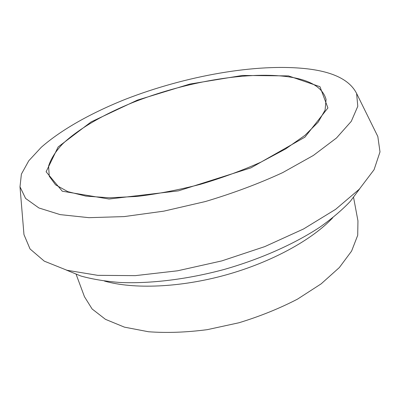 <?xml version="1.0" encoding="UTF-8"?>
<svg xmlns="http://www.w3.org/2000/svg" width="400" height="400" viewBox="0 0 400 400"><rect width="100%" height="100%" fill="white"/><g stroke="black" fill="none" stroke-linecap="round" stroke-linejoin="round"><path stroke-width="0.6" d="M287.06 76.625C309.62 79.605 322.625 87.205 326.07 99.435L325.1 110.09L318.115 122.23L304.895 135.385L285.62 148.935L260.945 162.13C242.17 170.52 222.035 177.905 200.545 184.29C178.84 189.885 157.775 193.925 137.36 196.405L109.415 197.8L85.91 196.115L67.805 191.645L55.565 184.835L49.245 176.205L48.595 166.13C50.825 158.94 55.465 151.57 62.52 144.025C78.355 128.97 103.37 114.525 132.31 102.72C183.35 82.405 245.215 71.245 287.06 76.625M288.48 75.9L319.965 86.69L327.91 107.955L304.905 137.165L250.92 167.85L178.39 190.865L109.05 199.025L62.265 191.2L46.11 171.78L58.16 146.94L91.175 121.875L137.375 100.13L189.895 84.055L242.485 75.45L288.48 75.9M306.905 68.785C333.245 71.795 349.81 80.025 356.605 93.47L357.79 106.315L351.285 121.34L336.495 137.985L313.39 155.435L282.675 172.625C258.86 183.62 233.08 193.26 205.335 201.55L163.785 211.155L124.14 216.595L88.955 217.675L60.165 214.62L38.915 207.97L25.6 198.44L20 186.82L21.39 174.13L28.775 160.78L41.27 147.295C61.67 129.4 91.715 112.72 125.655 99.185C185.405 75.975 256.3 63.095 306.905 68.785M376.12 133.04L377.82 136.485L380 151.905L374.07 169.705L359.31 189.19L335.575 209.37L303.54 228.975L264.79 246.605L221.795 260.905L177.57 270.795L135.28 275.64L97.72 275.335L66.98 270.26L44.295 261.16L30.045 248.96L23.97 234.615L23.655 230.79M359.725 188.76L350.325 201.325C342.19 209.915 332.12 218.47 320.125 226.995C294.665 243.845 260.675 259.05 224.165 269.455C187.505 279.34 150.545 283.815 120.04 282.48C105.37 281.355 92.335 279.205 80.935 276.035L66.405 270.105M353.58 197.475L357.95 220.87L357.71 235.31L351.595 251.085L339.36 267.54L321.14 283.86L297.53 299.115C279.45 308.485 259.92 316.365 238.95 322.765L207.295 329.655C186.305 332.395 166.69 333.095 148.46 331.745L124.435 327.145L105.475 319.345L92.105 308.97L84.46 296.715L76.16 274.41M332.76 217.75C312.12 239.86 271.425 262.3 225.7 275C179.97 287.665 133.53 289.385 104.445 281.065M20 186.82L23.97 234.615M356.605 93.47L377.82 136.485"/></g></svg>
